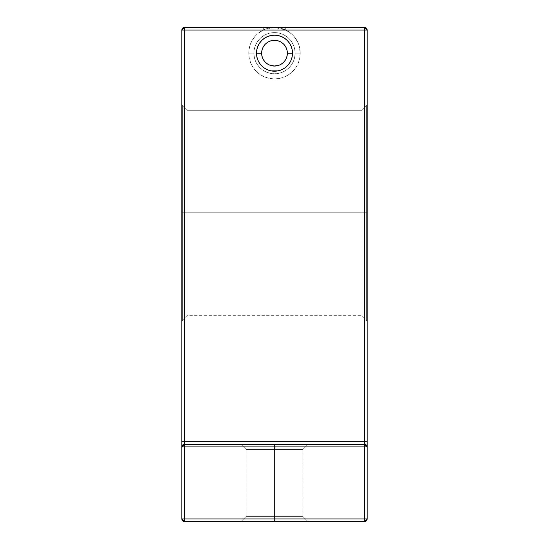 <?xml version="1.0" encoding="UTF-8"?>
<svg xmlns="http://www.w3.org/2000/svg" width="549" height="549" viewBox="0 0 549 549"><rect width="100%" height="100%" fill="white"/><g stroke="black" fill="none" stroke-linecap="round" stroke-linejoin="round"><path stroke-width="0.41" stroke-dasharray="2.75 2.06" d="M181.856 446.529L181.856 446.92A2.573 2.573 0 0 1 184.43 444.347A2.573 2.573 0 0 0 181.856 446.92L181.856 518.977A2.573 2.573 0 0 0 184.43 521.55L364.57 521.55L364.57 518.977L367.144 518.977L367.144 446.92L181.856 446.92A2.573 2.573 0 0 1 184.43 444.347L184.43 518.977L364.57 518.977L364.57 446.92L184.43 446.92L184.43 518.977L181.856 518.977A2.573 2.573 0 0 0 184.43 521.55L184.43 518.977L364.57 518.977L364.57 521.55L184.43 521.55L184.43 518.977L181.856 518.977L181.856 446.92L184.43 444.347A2.573 2.573 0 0 0 181.856 446.92L184.43 446.92L184.43 444.347L364.57 444.347L184.43 444.347A2.573 2.573 0 0 0 181.856 446.92L181.856 518.977A2.573 2.573 0 0 0 184.43 521.55L364.57 521.55L364.57 446.92L184.43 446.92L184.43 518.977L367.144 518.977L364.57 521.55A2.573 2.573 0 0 0 367.144 518.977L367.144 30.023L367.144 212.738L361.997 212.738L361.997 315.675L361.997 212.738L187.003 212.738L187.003 315.675L187.003 212.738L182.611 212.738L182.611 105.978L182.611 212.738L181.856 212.738L181.856 104.351L181.856 321.886L181.904 29.522L181.856 212.738L181.856 104.351L182.611 105.978L182.611 320.067L182.611 212.738L182.611 320.067L182.611 212.738L181.856 212.738L181.856 321.886L181.856 212.738L187.003 212.738L187.003 315.675L187.003 212.738L182.611 212.738L182.611 320.067L182.611 212.738L187.003 212.738L187.003 110.315L182.611 105.978L184.43 107.728L184.43 27.45L364.57 27.45L184.43 27.45L184.43 107.728L182.611 105.978L181.856 104.365L182.611 105.978L184.43 107.728L184.43 27.45L182.604 28.212L181.904 29.522L182.611 28.205L184.43 27.45L184.43 107.728L182.611 105.978L182.611 212.738L182.611 105.978L184.43 107.728L184.43 27.45L182.611 28.205L181.856 30.023L182.611 28.205L184.43 27.45A2.573 2.573 0 0 0 181.856 30.023L181.904 29.522M364.57 521.55A2.573 2.573 0 0 0 367.144 518.977L364.57 518.977L364.57 446.92L367.144 446.92L367.144 30.023A2.573 2.573 0 0 0 364.57 27.45L366.389 28.205L367.144 30.023L367.144 212.738L366.389 212.738L366.389 105.978L367.144 104.351L367.144 321.886L367.144 212.738L367.144 321.886L367.144 212.738L366.389 212.738L366.389 320.067L366.389 212.738L366.389 320.067L366.389 212.738L366.389 320.067L366.389 212.738L361.997 212.738L366.389 212.738L366.389 105.978L366.389 212.738L366.389 105.978L364.57 107.728L366.965 105.188L364.57 107.728L364.57 27.45L364.57 107.728L364.57 27.45L184.43 27.45L184.43 441.773L364.57 441.773L364.57 30.023L285.72 30.023L291.677 34.024L294.189 36.611L297.997 42.692L299.232 46.075L300.234 53.184L295.088 53.184A20.588 20.588 0 0 1 274.5 73.772A20.588 20.588 0 0 1 253.913 53.184L248.766 53.184A25.734 25.734 0 0 0 274.5 78.919A25.734 25.734 0 0 0 300.234 53.184L299.74 58.208L298.279 63.032L295.897 67.479L292.699 71.384L288.795 74.582L284.348 76.963L279.523 78.425L274.5 78.919L269.477 78.425L264.652 76.963L260.205 74.582L256.301 71.384L253.103 67.479L250.721 63.032L249.26 58.208L248.766 53.184L249.02 49.595L251.003 42.692L254.811 36.611L257.323 34.024L263.28 30.023L184.43 30.023L184.43 444.347L364.57 444.347L367.144 446.92A2.573 2.573 0 0 0 364.57 444.347A2.573 2.573 0 0 1 367.144 446.92A2.573 2.573 0 0 0 364.57 444.347A2.573 2.573 0 0 1 367.144 446.92L367.144 441.773L364.57 441.773L364.57 30.023L285.72 30.023A25.734 25.734 0 0 0 263.28 30.023L184.43 30.023L184.43 441.773L364.57 441.773L364.57 30.023L285.72 30.023A25.734 25.734 0 0 1 300.234 53.184L295.088 53.184A20.588 20.588 0 0 1 274.5 73.772A20.588 20.588 0 0 1 253.913 53.184L254.311 49.17L255.477 45.306L257.385 41.745L259.945 38.629L263.06 36.069L266.622 34.162L270.485 32.995L274.5 32.597L278.515 32.995L282.378 34.162L285.94 36.069L289.055 38.629L291.615 41.745L293.523 45.306L294.689 49.17L295.088 53.184A20.588 20.588 0 0 1 274.5 73.772A20.588 20.588 0 0 1 253.913 53.184A20.588 20.588 0 0 1 274.5 32.597A20.588 20.588 0 0 1 295.088 53.184L294.689 57.199L293.523 61.063L291.615 64.624L289.055 67.74L285.94 70.299L282.378 72.207L278.515 73.374L274.5 73.772L270.485 73.374L266.622 72.207L263.06 70.299L259.945 67.74L257.385 64.624L255.477 61.063L254.311 57.199L253.913 53.184L248.766 53.184A25.734 25.734 0 0 1 263.28 30.023L263.28 27.45L263.28 30.023L181.856 30.023L184.43 30.023L184.43 27.45A2.573 2.573 0 0 0 181.856 30.023L181.856 212.738L182.611 212.738L182.611 320.067L182.611 212.738L361.997 212.738L361.997 110.315L366.389 105.978L366.389 320.067L366.389 212.738L361.997 212.738L367.144 212.738L367.144 321.886L366.945 29.035L365.559 27.649L366.389 28.205L364.57 27.45L184.43 27.45L285.72 27.45L285.72 30.023L274.5 27.45L263.28 30.023A25.734 25.734 0 0 0 274.5 78.919A25.734 25.734 0 0 0 300.234 53.184L295.088 53.184A20.588 20.588 0 0 0 274.5 32.597A20.588 20.588 0 0 0 253.913 53.184L248.766 53.184M274.5 449.494L246.192 449.494L274.5 449.494L274.5 444.347L274.5 449.494L246.192 449.494L274.5 449.494L274.5 444.347L241.045 444.347L274.5 444.347L274.5 516.403L246.192 516.403L274.5 516.403L274.5 521.55L274.5 516.403L246.192 516.403L274.5 516.403L274.5 521.55L241.045 521.55L274.5 521.55L274.5 516.403L246.192 516.403L274.5 516.403L274.5 449.494L246.192 449.494L274.5 449.494L274.5 516.403L246.192 516.403L274.5 516.403L274.5 449.494L246.192 449.494L274.5 449.494L274.5 516.403L302.808 516.403L274.5 516.403L274.5 449.494L302.808 449.494L274.5 449.494L274.5 516.403L302.808 516.403L274.5 516.403L274.5 449.494L302.808 449.494L274.5 449.494L302.808 449.494L274.5 449.494L274.5 444.347L241.045 444.347L307.955 444.347L241.045 444.347L307.955 444.347L241.045 444.347L274.5 444.347L274.5 449.494L302.808 449.494L274.5 449.494L274.5 444.347L307.955 444.347L274.5 444.347L274.5 449.494L274.5 444.347L307.955 444.347L241.045 444.347L274.5 444.347L274.5 449.494L246.192 449.494L274.5 449.494L274.5 444.347L241.045 444.347L274.5 444.347L274.5 449.494L246.192 449.494L274.5 449.494L274.5 516.403L302.808 516.403L274.5 516.403L274.5 521.55L241.045 521.55L307.955 521.55L241.045 521.55L307.955 521.55L241.045 521.55L274.5 521.55L274.5 516.403L302.808 516.403L274.5 516.403L274.5 521.55L307.955 521.55L274.5 521.55L274.5 516.403L274.5 521.55L307.955 521.55L241.045 521.55L274.5 521.55L274.5 516.403L246.192 516.403L274.5 516.403L274.5 521.55L241.045 521.55L274.5 521.55L274.5 516.403L246.192 516.403L274.5 516.403L274.5 449.494L274.5 516.403L274.5 449.494L302.808 449.494L274.5 449.494M261.633 53.184A12.867 12.867 0 0 0 274.5 66.052A12.867 12.867 0 0 0 287.367 53.184A12.867 12.867 0 0 1 274.5 66.052A12.867 12.867 0 0 1 261.633 53.184A12.867 12.867 0 0 0 274.5 66.052A12.867 12.867 0 0 0 287.367 53.184A12.867 12.867 0 0 0 274.5 40.317A12.867 12.867 0 0 0 261.633 53.184A12.867 12.867 0 0 1 274.5 40.317A12.867 12.867 0 0 1 287.367 53.184L286.386 48.257L283.6 44.085L279.427 41.299L274.5 40.317L269.573 41.299L265.4 44.085L262.614 48.257L261.633 53.184L262.614 58.112L265.4 62.284L269.573 65.07L274.5 66.052L279.427 65.07L283.6 62.284L286.386 58.112L287.367 53.184L287.12 55.696L285.199 60.335L283.6 62.284L279.427 65.07L283.6 62.284L285.199 60.335L287.12 55.696L287.12 50.673L287.367 53.184A12.867 12.867 0 0 1 274.5 66.052A12.867 12.867 0 0 1 261.633 53.184L262.614 48.257L265.4 44.085L267.349 42.486L271.988 40.564L277.012 40.564L281.651 42.486L285.199 46.034L287.12 50.673L285.199 46.034L281.651 42.486L277.012 40.564L271.988 40.564L267.349 42.486L265.4 44.085L262.614 48.257L261.633 53.184A12.867 12.867 0 0 1 274.5 40.317A12.867 12.867 0 0 1 287.367 53.184A12.867 12.867 0 0 0 274.5 40.317A12.867 12.867 0 0 0 261.633 53.184L261.88 55.696L261.633 53.184A12.867 12.867 0 0 0 274.5 66.052A12.867 12.867 0 0 0 287.367 53.184A12.867 12.867 0 0 1 274.5 66.052A12.867 12.867 0 0 1 261.633 53.184A12.867 12.867 0 0 1 274.5 40.317A12.867 12.867 0 0 1 287.367 53.184A12.867 12.867 0 0 0 274.5 40.317A12.867 12.867 0 0 0 261.633 53.184M367.144 212.738L367.144 321.886L367.144 104.351L367.144 212.738L361.997 212.738L361.997 110.315L361.997 212.738L187.003 212.738L187.003 315.675L187.003 212.738L361.997 212.738L361.997 315.675L361.997 212.738L187.003 212.738L361.997 212.738L361.997 315.675L361.997 110.315L187.003 110.315L184.43 107.728L187.003 110.315L184.43 107.728L187.003 110.315L184.43 107.728L184.43 27.45L364.57 27.45L184.43 27.45L181.856 30.023L184.43 30.023L184.43 27.45L181.856 30.023L181.856 441.773L184.43 441.773L184.43 444.347L364.57 444.347A2.573 2.573 0 0 1 367.144 446.92A2.573 2.573 0 0 0 364.57 444.347L364.57 441.773L367.144 441.773L367.144 30.023L364.57 30.023L364.57 27.45L364.57 107.728L365.531 106.787M181.856 443.743L181.856 30.023L181.856 104.365L182.611 105.978L182.611 212.738L187.003 212.738L187.003 110.315L361.997 110.315L361.997 212.738L361.997 110.315L187.003 110.315L187.003 212.738L187.003 110.315L361.997 110.315L364.57 107.728L364.57 27.45L364.57 30.023L367.144 30.023A2.573 2.573 0 0 0 364.57 27.45L184.43 27.45A2.573 2.573 0 0 0 181.856 30.023L181.856 441.773L364.57 441.773L364.57 444.347L184.43 444.347L364.57 444.347A2.573 2.573 0 0 1 367.144 446.92L367.144 518.977M367.144 443.743L367.144 446.529M366.389 212.738L366.389 105.978L366.965 105.188L361.997 110.315L187.003 110.315L187.003 212.738L187.003 110.315L361.997 110.315L364.57 107.728L361.997 110.315L364.57 107.728L364.57 27.45L184.43 27.45M277.012 65.805L271.988 65.805L267.349 63.883L263.801 60.335L261.88 55.696L263.801 60.335L265.4 62.284L269.573 65.07M295.088 53.184A20.588 20.588 0 0 0 274.5 32.597A20.588 20.588 0 0 0 253.913 53.184A20.588 20.588 0 0 1 274.5 32.597A20.588 20.588 0 0 1 295.088 53.184A20.588 20.588 0 0 1 274.5 73.772A20.588 20.588 0 0 1 253.913 53.184A20.588 20.588 0 0 0 274.5 73.772A20.588 20.588 0 0 0 295.088 53.184A20.588 20.588 0 0 0 274.5 32.597A20.588 20.588 0 0 0 253.913 53.184M367.144 104.365L367.144 30.023L364.57 27.45L285.72 27.45L285.72 30.023A25.734 25.734 0 0 1 300.234 53.184M181.856 441.773L184.43 441.773L184.43 444.347A2.573 2.573 0 0 0 181.856 446.92A2.573 2.573 0 0 1 184.43 444.347L184.43 446.92L181.856 446.92L181.856 441.773L181.856 446.92A2.573 2.573 0 0 1 184.43 444.347L364.57 444.347L364.57 446.92L364.57 444.347A2.573 2.573 0 0 1 367.144 446.92L364.57 446.92L364.57 441.773L367.144 441.773M274.5 521.55L307.955 521.55L274.5 521.55M274.5 444.347L307.955 444.347L274.5 444.347M274.5 516.403L302.808 516.403L274.5 516.403M285.72 27.45L285.72 30.023A25.734 25.734 0 0 0 263.28 30.023L263.28 27.45M364.57 27.45L367.144 30.023A2.573 2.573 0 0 0 364.57 27.45L364.57 30.023L367.144 30.023M184.43 521.55L184.43 518.977L181.856 518.977M367.144 321.886L366.389 320.067L361.997 315.675L187.003 315.675L182.611 320.067L181.856 321.886M246.192 449.494L241.045 444.347L246.192 449.494L246.192 516.403L241.045 521.55L246.192 516.403L246.192 449.494M302.808 516.403L302.808 449.494L307.955 444.347L302.808 449.494L302.808 516.403L307.955 521.55L302.808 516.403"/><path stroke-width="0.82" d="M261.633 53.184A12.867 12.867 0 0 0 274.5 66.052A12.867 12.867 0 0 0 287.367 53.184L292.514 53.184A18.014 18.014 0 0 1 274.5 71.198A18.014 18.014 0 0 1 256.486 53.184L261.633 53.184A12.867 12.867 0 0 0 274.5 66.052A12.867 12.867 0 0 0 287.367 53.184L292.514 53.184L292.171 49.671L291.142 46.288L289.481 43.179L287.237 40.448L284.506 38.204L281.397 36.543L278.014 35.513L274.5 35.17L270.986 35.513L267.603 36.543L264.494 38.204L261.763 40.448L259.519 43.179L257.858 46.288L256.829 49.671L256.829 56.698L257.858 60.081L259.519 63.19L261.763 65.921L264.494 68.165L267.603 69.826L270.986 70.855L278.014 70.855L281.397 69.826L284.506 68.165L287.237 65.921L289.481 63.19L291.142 60.081L292.171 56.698L292.514 53.184A18.014 18.014 0 0 0 274.5 35.17A18.014 18.014 0 0 0 256.486 53.184L261.633 53.184A12.867 12.867 0 0 1 274.5 40.317A12.867 12.867 0 0 1 287.367 53.184L292.514 53.184A18.014 18.014 0 0 1 274.5 71.198A18.014 18.014 0 0 1 256.486 53.184L261.633 53.184A12.867 12.867 0 0 1 274.5 40.317A12.867 12.867 0 0 1 287.367 53.184A12.867 12.867 0 0 1 274.5 66.052A12.867 12.867 0 0 1 261.633 53.184A12.867 12.867 0 0 1 274.5 40.317A12.867 12.867 0 0 1 287.367 53.184M367.144 446.529L367.144 30.023L367.144 441.773L184.43 441.773L184.43 27.45L184.43 30.023L364.57 30.023L364.57 27.45L184.43 27.45L364.57 27.45A2.573 2.573 0 0 1 367.144 30.023L367.096 29.522L367.144 30.023L364.57 30.023L364.57 441.773L184.43 441.773L184.43 30.023L367.144 30.023L364.57 27.45A2.573 2.573 0 0 1 367.144 30.023L367.144 443.743M184.114 27.471L184.43 27.45A2.573 2.573 0 0 0 181.856 30.023L182.055 29.035L183.441 27.649L182.055 29.035L181.856 30.023L184.43 30.023L181.856 30.023L184.43 27.45L364.57 27.45L364.57 446.92L367.144 446.92L367.144 518.977L184.43 518.977L184.43 446.92L364.57 446.92L364.57 518.977L367.144 518.977L367.144 446.92L364.57 444.347L184.43 444.347L184.43 446.92L367.144 446.92A2.573 2.573 0 0 0 364.57 444.347L364.57 521.55L367.144 518.977A2.573 2.573 0 0 1 364.57 521.55A2.573 2.573 0 0 0 367.144 518.977L367.144 446.92A2.573 2.573 0 0 0 364.57 444.347L184.43 444.347L181.856 446.92L181.856 518.977L184.43 518.977L184.43 441.773L181.856 441.773L181.856 443.743M367.144 441.773L181.856 441.773L181.856 30.023A2.573 2.573 0 0 1 184.43 27.45L184.43 30.023L364.57 30.023L364.57 446.92L367.144 446.92L367.144 441.773L364.57 441.773L364.57 444.347L184.43 444.347L184.43 30.023L181.856 30.023L181.856 446.92L364.57 446.92L364.57 518.977L184.43 518.977L184.43 521.55L364.57 521.55L184.43 521.55L184.43 518.977L181.856 518.977L184.43 521.55L364.57 521.55L364.57 518.977L184.43 518.977L184.43 446.92L181.856 446.92L181.856 518.977A2.573 2.573 0 0 0 184.43 521.55L184.43 518.977L181.856 518.977A2.573 2.573 0 0 0 184.43 521.55M181.856 446.529L181.856 518.977M269.573 65.07L274.5 66.052L279.427 65.07L277.012 65.805M365.545 27.642L366.945 29.035L366.389 28.205M367.096 29.522L366.945 29.035L367.096 29.522M181.856 441.773L184.43 441.773L184.43 444.347A2.573 2.573 0 0 0 181.856 446.92L184.43 446.92L184.43 444.347A2.573 2.573 0 0 0 181.856 446.92L181.856 30.023M292.514 53.184A18.014 18.014 0 0 0 274.5 35.17A18.014 18.014 0 0 0 256.486 53.184M364.57 521.55L364.57 518.977L367.144 518.977M367.144 30.023L364.57 30.023L364.57 27.45"/></g></svg>
